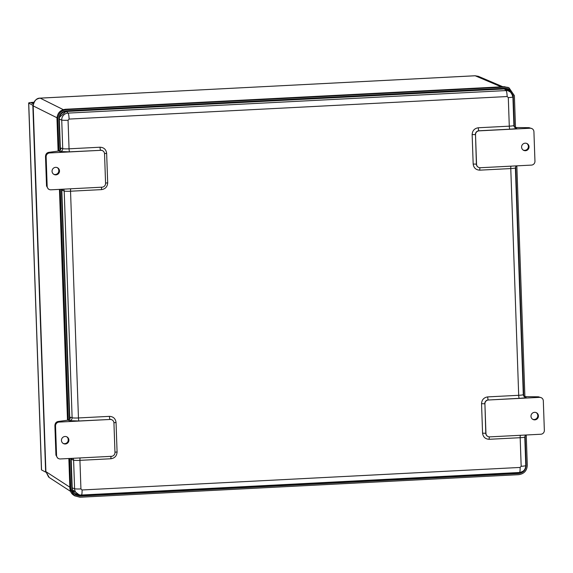<?xml version="1.0" encoding="UTF-8"?>
<svg xmlns="http://www.w3.org/2000/svg" width="573" height="573" viewBox="0 0 573 573"><rect width="100%" height="100%" fill="white"/><g stroke="black" fill="none" stroke-linecap="round" stroke-linejoin="round"><path stroke-width="0.86" d="M69.834 487.186L45.947 471.658L49.228 477.51M502.872 86.759L478.362 76.331L475.182 75.772L501.21 86.845M56.971 117.759L33.177 105.89C33.449 101.392 35.798 98.807 40.217 98.141L475.117 75.758L478.362 76.331M526.243 434.986L527.296 465.226C526.959 470.712 524.094 473.864 518.708 474.673L79.955 497.242L74.726 495.838L70.737 488.712L69.885 488.203L68.846 458.515L69.87 488.182L73.831 495.251C71.532 493.89 70.214 491.534 69.87 488.182M60.072 150.498L58.969 119.062C59.263 114.271 61.762 111.527 66.461 110.818L505.214 88.249L508.745 88.915L513.25 95.691L514.339 126.848M515.721 166.471L523.736 395.986M525.119 435.609L526.157 465.283C525.864 470.068 523.364 472.818 518.665 473.527L79.912 496.089L75.529 494.972L71.876 488.647L70.823 458.414M69.469 419.637L61.426 189.276M524.897 396.595L516.839 165.848M515.499 127.457L514.389 95.634L509.003 87.769L505.171 87.103L66.418 109.665C61.032 110.482 58.167 113.626 57.83 119.12L58.947 151.007M60.28 189.334L68.345 420.145M69.684 458.472L70.737 488.712M522.991 471.257L518.193 473.241L79.439 495.803L75.299 494.828M508.495 88.808L512.749 95.677M59.52 117.257L66.017 111.491L504.77 88.922L511.044 92.446M79.303 494.922L72.535 489.843M60.409 150.212L59.327 119.22A7.413 7.277 -62.1 0 1 66.375 111.47L504.419 88.944A7.413 7.277 -62.1 0 1 510.421 91.666L511.481 93.012L512.907 96.901A5.558 0.544 178 0 1 508.294 97.596L509.29 126.167A5.558 0.544 -2 0 0 513.902 125.473A5.558 0.544 -2 0 0 513.881 125.423M72.205 487.902L74.597 488.74A5.558 0.544 -2 0 0 80.929 488.919L82.061 489.972A5.558 0.924 87.1 0 1 81.402 495.022A6.654 6.532 -62.1 0 1 80.592 495.015L78.881 494.893A7.413 7.277 -62.1 0 1 72.205 487.902L71.174 458.393M69.806 419.35L61.777 189.255M81.423 495.022L519.432 472.489A5.558 0.924 -92.9 0 0 519.453 472.489L81.402 495.022A5.558 0.924 87.1 0 1 81.387 495.022L80.592 495.015A6.654 6.532 -62.1 0 1 74.597 488.74L73.602 460.169L72.119 459.646L71.754 458.364M48.583 152.375L49.658 152.948A3.71 3.639 117.9 0 0 46.134 156.823L47.165 186.318A3.71 3.639 117.9 0 0 49.077 189.405L48.232 188.954L46.535 185.981L45.503 156.486C45.632 154.237 46.657 152.869 48.583 152.375L58.167 151.107A3.71 0.358 178 0 1 58.675 151.05L60.144 150.448L61.239 148.113L62.722 148.629L61.726 120.058A6.654 6.532 -62.1 0 1 68.051 113.103L506.095 90.57L504.419 88.944M79.024 420.969L69.526 420.689A2.779 2.686 -70.8 0 0 72.119 417.767A5.558 0.544 -2 0 0 78.451 417.946A2.779 0.458 -92.9 0 0 79.024 420.969L110.159 419.457A3.71 3.639 117.9 0 1 113.941 422.953L114.972 452.448A3.71 3.639 117.9 0 1 111.449 456.323L60.344 458.952A3.71 3.639 -62.1 0 1 58.482 458.543L57.629 458.092L55.932 455.12L54.901 425.624C55.029 423.375 56.054 422 57.98 421.513L67.564 420.245A3.71 0.358 178 0 1 68.072 420.188L69.541 419.586L70.637 417.251L72.119 417.767L64.205 191.031L62.722 190.515L62.357 189.226M523.536 395.857L525.613 396.674A3.71 0.358 178 0 1 525.742 396.674L538.477 396.81L541.406 397.784A3.71 3.639 117.9 0 0 539.544 397.368L488.432 399.997A3.71 3.639 117.9 0 0 484.916 403.872L485.947 433.367A3.71 3.639 117.9 0 0 489.722 436.87L540.826 434.241A3.71 3.639 117.9 0 0 544.35 430.366L543.319 400.871A3.71 3.639 117.9 0 0 541.406 397.784M514.139 126.719L516.216 127.535A3.71 0.358 178 0 1 516.345 127.543L529.08 127.672L532.009 128.646A3.71 3.639 117.9 0 0 530.14 128.23L529.08 127.672M49.658 152.948L100.762 150.319A3.71 3.639 117.9 0 1 104.544 153.815L105.575 183.31A3.71 3.639 117.9 0 1 102.051 187.185L50.947 189.813A3.71 3.639 117.9 0 1 49.077 189.405M110.159 419.457L59.055 422.086A3.71 3.639 117.9 0 0 55.538 425.961L56.562 455.456L55.932 455.12M530.14 128.23L479.035 130.859A3.71 3.639 117.9 0 0 475.518 134.734L476.543 164.229A3.71 3.639 117.9 0 0 480.324 167.731L531.429 165.103A3.71 3.639 -62.1 0 0 534.953 161.228L533.921 131.733A3.71 3.639 117.9 0 0 532.009 128.646M63.094 443.395A3.782 3.71 117.9 0 0 66.626 436.741M58.482 458.543A3.71 3.639 -62.1 0 1 56.562 455.456M61.454 440.429A3.782 3.71 -62.1 0 1 66.948 436.898A3.782 3.71 -62.1 0 1 68.452 441.976A3.782 3.71 -62.1 0 1 61.454 440.429M59.499 170.904A3.782 3.71 -62.1 0 1 54.005 174.443A3.782 3.71 -62.1 0 1 52.501 169.364A3.782 3.71 -62.1 0 1 59.499 170.904M53.697 174.256A3.782 3.71 117.9 0 0 57.221 167.61M530.985 416.277A3.782 3.71 -62.1 0 1 536.478 412.746A3.782 3.71 -62.1 0 1 537.99 417.824A3.782 3.71 -62.1 0 1 530.985 416.277M529.037 146.76A3.782 3.71 -62.1 0 1 523.536 150.291A3.782 3.71 -62.1 0 1 522.032 145.213A3.782 3.71 -62.1 0 1 529.037 146.76M532.632 419.243A3.782 3.71 117.9 0 0 536.156 412.589M523.235 150.105A3.782 3.71 117.9 0 0 526.759 143.458M28.729 103.104L41.543 469.939L45.647 472.116L32.833 105.282L28.729 103.104A5.558 0.544 178 0 1 28.65 103.011A5.558 0.544 178 0 1 33.263 102.316L33.871 102.288M41.543 469.939A5.558 0.544 178 0 1 41.464 469.853L28.65 103.011M33.735 102.588L31.429 102.918L33.298 103.928M45.89 471.586L33.177 105.89L45.89 471.586L48.612 477.058M475.046 75.779L40.153 98.126L63.288 109.644M40.081 98.155L40.153 98.126C36.6 98.062 34.258 100.626 33.119 105.826M68.216 440.479L68.166 438.947M67.514 420.253L59.449 189.376L67.499 420.253M58.818 171.341L58.768 169.809M58.109 151.114L56.978 118.611C57.321 113.175 60.151 110.059 65.472 109.264L65.351 109.558M504.104 86.996L508.108 87.39M57.83 119.12L56.978 118.611L58.102 151.122M79.912 496.089L79.439 495.803M518.665 473.527L518.193 473.241M526.157 465.283L525.763 465.09M513.25 95.691L512.742 95.44M66.418 109.665L65.472 109.264L504.226 86.695L505.171 87.103M66.375 111.47L68.051 113.103A5.558 0.924 87.1 0 1 69.111 119.077L507.162 96.543A5.558 0.924 -92.9 0 0 506.095 90.57A6.654 6.532 -62.1 0 1 511.481 93.012M59.327 119.22L61.726 120.058A5.558 0.544 178 0 0 68.058 120.237L69.111 119.077M72.8 458.314A2.779 2.686 -70.8 0 1 73.602 460.169A5.558 0.544 178 0 0 79.933 460.348L80.929 488.919M102.546 150.692A3.71 3.639 117.9 0 0 100.604 150.233A2.779 0.458 87.1 0 1 100.039 147.218L69.054 148.815A2.779 0.458 -92.9 0 0 69.62 151.831L60.129 151.559A2.779 2.686 -70.8 0 0 62.722 148.629A5.558 0.544 -2 0 0 69.054 148.815L68.058 120.237M60.129 151.559L58.675 151.05M63.402 189.176A2.779 2.686 -70.8 0 1 64.205 191.031A5.558 0.544 178 0 0 70.536 191.21L78.451 417.946L109.436 416.356C113.304 416.564 115.51 418.605 116.047 422.48L117.078 451.975C116.806 455.886 114.758 458.149 110.918 458.751L79.933 460.348A2.779 0.458 -92.9 0 1 80.141 457.934M69.526 420.689L68.072 420.188M520.112 467.439L521.172 466.279A5.558 0.544 -2 0 0 525.778 465.584C525.541 469.595 523.428 471.901 519.453 472.489A5.558 0.924 -92.9 0 0 520.112 467.439L82.061 489.972M524.761 436.963A5.558 0.544 178 0 1 524.782 437.006L525.778 465.584A5.558 0.544 -2 0 0 525.756 465.534M512.885 96.851A5.558 0.544 178 0 1 512.907 96.901L513.902 125.473L514.669 127.256A2.779 2.758 -44.7 0 1 513.888 125.523M525.563 435.022L524.782 437.006A5.558 0.544 178 0 1 520.169 437.7L521.172 466.279M525.613 396.674L526.143 397.204A2.779 2.758 -44.7 0 1 523.285 394.654M515.363 167.825A5.558 0.544 178 0 1 515.385 167.868A5.558 0.544 178 0 1 510.772 168.569L518.694 395.306A5.558 0.544 -2 0 0 523.299 394.611A5.558 0.544 -2 0 0 523.278 394.561M516.216 127.535L516.746 128.066A2.779 2.758 -44.7 0 1 514.669 127.256M508.294 97.596L507.162 96.543M100.039 147.218C103.906 147.426 106.112 149.467 106.65 153.342L107.681 182.837C107.409 186.748 105.36 189.011 101.514 189.62L70.536 191.21A2.779 0.458 -92.9 0 1 70.744 188.796M520.384 435.287A2.779 0.458 87.1 0 0 520.169 437.7L489.192 439.298C485.324 439.09 483.118 437.049 482.573 433.174L481.542 403.679C481.814 399.768 483.87 397.504 487.709 396.896L518.694 395.306A2.779 0.458 87.1 0 0 519.26 398.321C523.851 398.042 526.15 397.669 526.143 397.204M510.98 166.149A2.779 0.458 87.1 0 0 510.772 168.569L479.787 170.16C475.919 169.952 473.721 167.91 473.176 164.036L472.145 134.54C472.417 130.63 474.473 128.366 478.312 127.765L509.29 126.167A2.779 0.458 87.1 0 0 509.863 129.183L478.878 130.78A2.779 0.458 87.1 0 1 478.312 127.765M69.62 151.831L100.762 150.319M59.055 422.086L57.98 421.513M516.746 128.066C516.746 128.531 514.454 128.904 509.863 129.183M488.432 399.997L519.26 398.321M538.477 396.81L539.544 397.368M479.035 130.859L478.878 130.78A3.71 3.639 117.9 0 0 475.361 134.655L472.145 134.54M101.729 187.199A2.779 0.458 -92.9 0 0 101.514 189.62M105.561 183.081L107.681 182.837M104.53 153.585L106.65 153.342M475.518 134.734L476.385 164.143L473.176 164.036M476.543 164.229L476.385 164.143A3.71 3.639 117.9 0 0 478.383 167.273M480.009 167.731A2.779 0.458 -92.9 0 0 479.787 170.16M481.542 403.679L484.758 403.786A3.71 3.639 117.9 0 1 488.275 399.918A2.779 0.458 87.1 0 1 487.709 396.896M484.916 403.872L485.789 433.281L482.573 433.174M489.406 436.87A2.779 0.458 -92.9 0 0 489.192 439.298M485.947 433.367L485.789 433.281A3.71 3.639 117.9 0 0 487.781 436.411M111.126 456.337A2.779 0.458 -92.9 0 0 110.918 458.751M114.965 452.219L117.078 451.975M113.927 422.724L116.047 422.48M111.95 419.823A3.71 3.639 117.9 0 0 110.002 419.372A2.779 0.458 87.1 0 1 109.436 416.356M45.503 156.486L46.134 156.823M47.165 186.318L46.535 185.981M54.901 425.624L55.538 425.961M70.586 491.398L49.228 477.502M68.208 440.537L68.151 438.889M58.811 171.406L58.754 169.751M74.726 495.838L73.831 495.251M509.003 87.769L504.211 86.688L65.458 109.257C60.208 109.98 57.372 113.096 56.963 118.597M516.166 165.883L515.385 167.868L523.299 394.611L524.066 396.394"/></g></svg>
